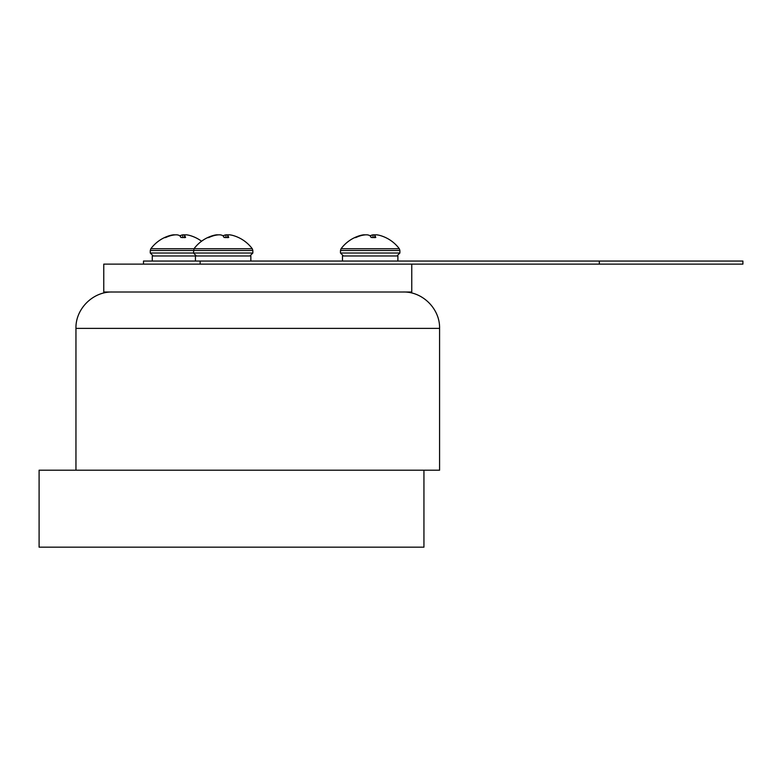 <?xml version="1.0" encoding="UTF-8"?>
<svg xmlns="http://www.w3.org/2000/svg" width="782" height="782" viewBox="0 0 782 782"><rect width="100%" height="100%" fill="white"/><g stroke="black" fill="none" stroke-linecap="round" stroke-linejoin="round"><path stroke-width="1.17" d="M39.1 547.165L39.1 470.197L423.942 470.197L423.942 547.165L39.1 547.165M250.846 261.051L250.846 255.978L152.265 255.978L152.265 261.051M599.325 264.13L742.9 264.13L742.9 261.051L599.325 261.051L599.325 264.13L200.124 264.13L200.124 261.051L143.487 261.051L143.487 264.13M599.325 261.051L200.124 261.051M75.952 328.372L439.582 328.372L439.582 470.197L75.952 470.197L75.952 328.372C75.443 308.949 92.882 291.51 112.315 292.009M411.762 264.13L411.762 292.009L103.762 292.009L103.762 264.13L200.124 264.13M195.256 237.503A36.295 35.239 115.9 0 0 191.61 236.037A36.295 35.239 115.9 0 0 190.534 235.685L189.518 235.402A36.236 29.521 100.4 0 0 186.566 234.835L185.383 234.835A36.236 6.256 96.1 0 0 184.699 235.402L184.689 235.685A36.295 7.81 96.1 0 1 185.559 237.503L180.935 237.503A36.295 7.81 -96.1 0 0 179.684 235.685L179.205 235.402A36.236 20.674 -97.3 0 0 177.064 234.835L175.217 234.835A36.236 35.493 -121.2 0 0 171.639 235.402L170.515 235.685A36.295 35.239 115.9 0 0 165.706 237.503L164.699 237.669M179.968 236.037A36.295 7.81 96.1 0 1 180.251 235.685L180.73 235.402A36.236 20.674 97.3 0 1 182.871 234.835L184.728 234.835A36.236 35.493 121.2 0 1 185.285 234.903M164.679 237.503A36.295 35.239 -115.9 0 1 168.326 236.037A36.295 35.239 -115.9 0 1 169.401 235.685L170.417 235.402A36.236 29.521 -100.4 0 1 173.369 234.835L174.552 234.835A36.236 6.256 -96.1 0 1 174.66 234.903M184.669 235.656L184.474 237.669M151.542 248.735L252.263 248.735L252.85 250.514L150.261 250.514L150.848 248.735L151.542 248.735M385.467 237.503A36.295 35.239 115.9 0 0 381.831 236.037A36.295 35.239 115.9 0 0 380.746 235.685L379.739 235.402A36.236 29.521 100.4 0 0 376.787 234.835L375.604 234.835A36.236 6.256 96.1 0 0 374.91 235.402L374.901 235.685A36.295 7.81 96.1 0 1 375.771 237.503L371.147 237.503A36.295 7.81 -96.1 0 0 369.906 235.685L369.427 235.402A36.236 20.674 -97.3 0 0 367.286 234.835L365.429 234.835A36.236 35.493 -121.2 0 0 361.851 235.402L360.727 235.685A36.295 35.239 115.9 0 0 355.927 237.503L354.92 237.669M370.189 236.037A36.295 7.81 96.1 0 1 370.463 235.685L370.942 235.402A36.236 20.674 97.3 0 1 373.082 234.835L374.94 234.835A36.236 35.493 121.2 0 1 375.497 234.903M354.901 237.503A36.295 35.239 -115.9 0 1 358.547 236.037A36.295 35.239 -115.9 0 1 359.622 235.685L360.629 235.402A36.236 29.521 -100.4 0 1 363.581 234.835L364.764 234.835A36.236 6.256 -96.1 0 1 364.871 234.903M374.901 235.538L374.695 237.669M341.754 248.735L399.309 248.735L399.895 250.514L340.473 250.514L341.06 248.735L341.754 248.735M238.422 237.503A36.295 35.239 115.9 0 0 234.776 236.037A36.295 35.239 115.9 0 0 233.701 235.685L232.684 235.402A36.236 29.521 100.4 0 0 229.732 234.835L228.559 234.835A36.236 6.256 96.1 0 0 227.865 235.402L227.855 235.685A36.295 7.81 96.1 0 1 228.725 237.503L224.102 237.503A36.295 7.81 -96.1 0 0 222.86 235.685L222.371 235.402A36.236 20.674 -97.3 0 0 220.241 234.835L218.383 234.835A36.236 35.493 -121.2 0 0 214.806 235.402L213.681 235.685A36.295 35.239 115.9 0 0 208.872 237.503L207.865 237.669M223.134 236.037A36.295 7.81 96.1 0 1 223.417 235.685L223.896 235.402A36.236 20.674 97.3 0 1 226.037 234.835L227.894 234.835A36.236 35.493 121.2 0 1 228.452 234.903M207.846 237.503A36.295 35.239 -115.9 0 1 211.492 236.037A36.295 35.239 -115.9 0 1 212.577 235.685L213.584 235.402A36.236 29.521 -100.4 0 1 216.536 234.835L217.719 234.835A36.236 6.256 -96.1 0 1 217.826 234.903M227.845 235.538L227.65 237.669M342.477 261.051L342.477 255.978L397.891 255.978L397.891 261.051M184.728 234.835L184.689 235.411M182.695 237.669L182.871 234.835M180.73 235.402L180.583 236.926M180.192 236.34L180.251 235.685M153.233 255.978L150.261 253.006L252.85 253.006L249.878 255.978M374.94 234.835L374.901 235.411M372.916 237.669L373.082 234.835M370.942 235.402L370.795 236.926M370.404 236.34L370.463 235.685M343.445 255.978L340.473 253.006L399.895 253.006L396.924 255.978M227.894 234.835L227.855 235.411M225.861 237.669L226.037 234.835M223.896 235.402L223.75 236.926M223.359 236.34L223.417 235.685M195.432 261.051L195.432 255.978M439.582 328.372C440.08 308.949 422.651 291.51 403.219 292.009M184.405 237.669L184.64 235.529M168.326 236.037A36.314 36.314 0 0 0 150.858 248.725M201.551 241.227A36.314 36.314 0 0 0 191.61 236.037M150.261 253.006L150.261 250.514M374.627 237.669L374.852 235.529M358.547 236.037A36.314 36.314 0 0 0 341.069 248.725M399.309 248.735A36.314 36.314 0 0 0 381.821 236.037M399.895 253.006L399.895 250.514M340.473 253.006L340.473 250.514M227.582 237.669L227.806 235.529M211.502 236.037A36.314 36.314 0 0 0 194.024 248.725L193.428 253.006L196.399 255.978M252.263 248.735A36.314 36.314 0 0 0 234.776 236.037M252.85 253.006L252.85 250.514"/></g></svg>
